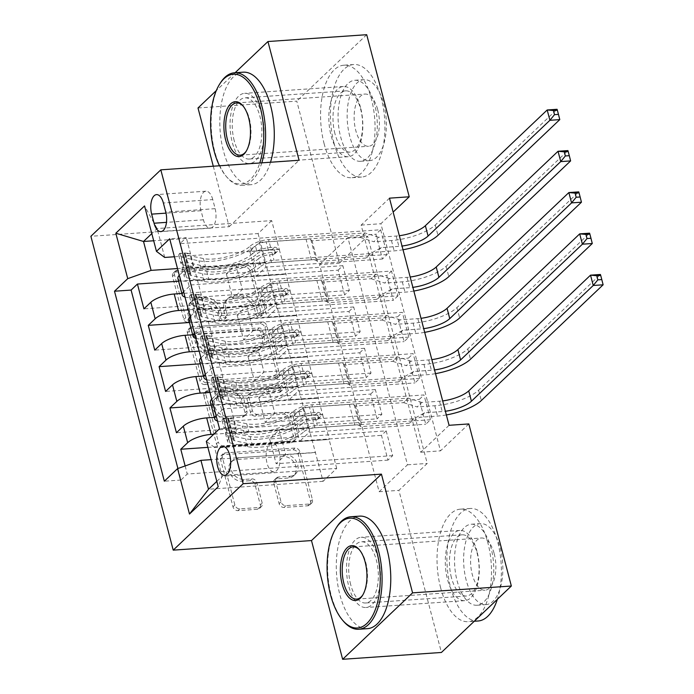 <?xml version="1.0" encoding="UTF-8"?>
<svg xmlns="http://www.w3.org/2000/svg" width="694" height="694" viewBox="0 0 694 694"><rect width="100%" height="100%" fill="white"/><g stroke="black" fill="none" stroke-linecap="round" stroke-linejoin="round"><path stroke-width="0.52" stroke-dasharray="3.47 2.6" d="M187.302 322.111A3.097 2.533 -133.5 0 1 183.841 319.466L172.537 276.394A4.424 3.617 -133.5 0 1 173.37 272.916A4.424 3.617 -133.5 0 1 175.356 272.065L245.156 267.233A4.424 3.617 -133.5 0 1 250.1 271.024L261.395 314.096A3.097 2.533 -133.5 0 1 260.814 316.525A3.097 2.533 -133.5 0 1 259.426 317.115A3.097 2.533 -133.5 0 1 255.965 314.469L254.507 308.891A14.175 11.564 -133.5 0 0 238.693 296.78L232.88 297.188A14.175 11.564 -133.5 0 0 226.522 299.886A14.175 11.564 -133.5 0 0 223.867 311.016L225.333 316.585A3.097 2.533 -133.5 0 1 224.752 319.023A3.097 2.533 -133.5 0 1 223.364 319.613A3.097 2.533 -133.5 0 1 219.903 316.967L218.445 311.389A14.175 11.564 -133.5 0 0 202.631 299.279L196.81 299.678A14.175 11.564 -133.5 0 0 190.451 302.376A14.175 11.564 -133.5 0 0 187.805 313.514L189.271 319.084A3.097 2.533 -133.5 0 1 188.69 321.522A3.097 2.533 -133.5 0 1 187.302 322.111M256.398 307.095A14.175 11.564 -133.5 0 0 240.584 294.985L234.763 295.392A14.175 11.564 -133.5 0 0 228.413 298.09A14.175 11.564 -133.5 0 0 225.758 309.22L227.224 314.79A3.097 2.533 -133.5 0 1 226.643 317.227A3.097 2.533 -133.5 0 1 225.255 317.817A3.097 2.533 -133.5 0 1 221.794 315.171L220.328 309.593A14.175 11.564 -133.5 0 0 204.522 297.483L198.701 297.882A14.175 11.564 -133.5 0 0 192.342 300.58A14.175 11.564 -133.5 0 0 189.696 311.719L191.162 317.288A3.097 2.533 -133.5 0 1 190.581 319.726A3.097 2.533 -133.5 0 1 189.184 320.316A3.097 2.533 -133.5 0 1 185.732 317.67L174.428 274.598A4.424 3.617 -133.5 0 1 175.261 271.12A4.424 3.617 -133.5 0 1 177.248 270.27L247.047 265.438A4.424 3.617 -133.5 0 1 251.991 269.229L263.286 312.3A3.097 2.533 -133.5 0 1 262.705 314.729A3.097 2.533 -133.5 0 1 261.317 315.319A3.097 2.533 -133.5 0 1 257.856 312.673L256.398 307.095L254.507 308.891M378.273 558.384A35.186 16.856 -94 0 0 361.097 537.286A35.186 16.856 -94 0 0 348.787 586.404A35.186 16.856 -94 0 0 365.955 607.502A35.186 16.856 -94 0 0 378.273 558.384M477.038 551.548A35.186 16.856 -94 0 0 459.862 530.45A35.186 16.856 -94 0 0 447.552 579.559A35.186 16.856 -94 0 0 464.728 600.666A35.186 16.856 -94 0 0 477.038 551.548M261.803 114.441A35.186 16.856 -94 0 0 244.626 93.334A35.186 16.856 -94 0 0 232.317 142.452A35.186 16.856 -94 0 0 249.493 163.55A35.186 16.856 -94 0 0 261.803 114.441M360.568 107.596A35.186 16.856 -94 0 0 343.4 86.498A35.186 16.856 -94 0 0 331.081 135.616A35.186 16.856 -94 0 0 348.258 156.714A35.186 16.856 -94 0 0 360.568 107.596M279.144 451.733A14.435 6.914 -94 0 0 272.1 443.076A14.435 6.914 -94 0 0 267.051 463.228A14.435 6.914 -94 0 0 274.095 471.885A14.435 6.914 -94 0 0 279.144 451.733M260.337 504.946A4.424 3.617 -133.5 0 1 259.513 508.424A4.424 3.617 -133.5 0 1 257.526 509.275L237.938 510.628A4.424 3.617 -133.5 0 1 232.993 506.837L220.449 459.012A4.424 3.617 -133.5 0 1 221.273 455.533A4.424 3.617 -133.5 0 1 223.26 454.683L293.068 449.851A4.424 3.617 -133.5 0 1 298.004 453.642L310.556 501.476A4.424 3.617 -133.5 0 1 309.724 504.954A4.424 3.617 -133.5 0 1 307.737 505.796L284.089 507.435A4.424 3.617 -133.5 0 1 279.144 503.644L273.774 483.171A4.424 3.617 -133.5 0 1 274.598 479.693A4.424 3.617 -133.5 0 1 276.585 478.851L288.322 478.045A11.85 9.664 -133.5 0 0 293.631 475.789A11.85 9.664 -133.5 0 0 294.56 463.34A11.85 9.664 -133.5 0 0 282.632 456.357L236.68 459.532A11.85 9.664 -133.5 0 0 231.362 461.788A11.85 9.664 -133.5 0 0 230.434 474.236A11.85 9.664 -133.5 0 0 242.362 481.22L250.022 480.69A4.424 3.617 -133.5 0 1 254.967 484.481L260.337 504.946L262.228 503.15A4.424 3.617 -133.5 0 1 261.395 506.629A4.424 3.617 -133.5 0 1 259.409 507.479L239.829 508.832A4.424 3.617 -133.5 0 1 234.884 505.041L222.34 457.216A4.424 3.617 -133.5 0 1 223.164 453.737A4.424 3.617 -133.5 0 1 225.151 452.887L294.959 448.055A4.424 3.617 -133.5 0 1 299.895 451.846L312.447 499.68A4.424 3.617 -133.5 0 1 311.615 503.159A4.424 3.617 -133.5 0 1 309.628 504L285.971 505.64A4.424 3.617 -133.5 0 1 281.035 501.849L275.665 481.384A4.424 3.617 -133.5 0 1 276.49 477.897A4.424 3.617 -133.5 0 1 278.476 477.056L290.205 476.249L288.322 478.045M213.284 166.204L229.159 226.704L90.879 236.281M198.007 107.978L296.772 101.142L339.297 263.234L367.655 236.298L427.235 463.436L398.885 490.372L441.41 652.464M319.544 264.596L347.894 237.669L407.482 464.806L379.132 491.734L319.544 264.596L339.297 263.234M379.132 491.734L398.885 490.372M204.869 384.554A4.424 3.617 -133.5 0 1 199.924 380.772L187.371 332.938A4.424 3.617 -133.5 0 1 188.204 329.459A4.424 3.617 -133.5 0 1 190.191 328.618L259.99 323.786A4.424 3.617 -133.5 0 1 264.935 327.568L277.479 375.402A4.424 3.617 -133.5 0 1 276.654 378.881A4.424 3.617 -133.5 0 1 274.668 379.722L204.869 384.554L206.751 382.758A4.424 3.617 -133.5 0 1 201.815 378.976L189.262 331.142A4.424 3.617 -133.5 0 1 190.095 327.663A4.424 3.617 -133.5 0 1 192.082 326.822L261.881 321.99A4.424 3.617 -133.5 0 1 266.826 325.772L279.37 373.606A4.424 3.617 -133.5 0 1 278.546 377.085A4.424 3.617 -133.5 0 1 276.559 377.926L206.751 382.758M203.915 395.97L216.459 443.804A4.424 3.617 -133.5 0 0 221.403 447.595L291.202 442.763A4.424 3.617 -133.5 0 0 293.189 441.913A4.424 3.617 -133.5 0 0 294.022 438.435L288.652 417.97A4.424 3.617 -133.5 0 0 283.707 414.179L255.401 416.14A4.424 3.617 -133.5 0 1 250.456 412.357L246.891 398.772A4.424 3.617 -133.5 0 1 247.723 395.294A4.424 3.617 -133.5 0 1 249.71 394.452L279.179 392.414A3.097 2.533 -133.5 0 0 280.567 391.824A3.097 2.533 -133.5 0 0 280.81 388.571A3.097 2.533 -133.5 0 0 277.695 386.74L206.725 391.65A4.424 3.617 -133.5 0 0 204.739 392.492A4.424 3.617 -133.5 0 0 203.915 395.97L205.806 394.175L218.35 442.009L216.459 443.804M430.488 419.731L229.792 433.629L223.294 408.844L423.991 394.955L430.488 419.731L425.76 424.225L419.263 399.44L423.991 394.955M419.653 378.438L218.957 392.327L212.459 367.551L413.156 353.654L419.653 378.438L414.925 382.923L408.428 358.147L413.156 353.654M408.818 337.137L208.122 351.034L201.624 326.249L402.32 312.361L408.818 337.137L404.099 341.63L397.593 316.846L402.32 312.361M190.789 284.956L391.485 271.059L397.983 295.844L197.287 309.732L190.789 284.956L183.893 291.506A18.044 5.83 165.3 0 0 183.598 291.792M178.618 281.209L338.125 270.166L344.623 294.941L143.927 308.839M189.453 322.502L348.961 311.459L355.458 336.243L154.762 350.132M200.288 363.803L359.796 352.76L366.293 377.536L165.597 391.433M211.123 405.096L370.631 394.062L377.128 418.838L176.432 432.726M210.412 402.364A18.044 5.83 165.3 0 0 220.302 404.966L318.277 398.191L288.843 400.056L298.385 390.991L414.925 382.923M217.5 421.006A18.044 5.83 -14.7 0 0 224.639 421.492L322.615 414.708L318.277 398.191M199.577 361.071A18.044 5.83 165.3 0 0 209.467 363.673L307.442 356.889L278.008 358.763L287.55 349.698L404.099 341.63M206.665 379.705A18.044 5.83 -14.7 0 0 213.804 380.191L311.779 373.407L307.442 356.889M188.742 319.769A18.044 5.83 165.3 0 0 198.631 322.372L296.616 315.597L267.173 317.462L276.715 308.396L393.264 300.329L386.758 275.553L391.485 271.059M195.829 338.412A18.044 5.83 -14.7 0 0 202.969 338.898L300.944 332.114L296.616 315.597M338.125 270.166L342.853 265.672L349.351 290.456L344.623 294.941M348.961 311.459L353.688 306.974L360.186 331.749L355.458 336.243M359.796 352.76L364.515 348.275L371.021 373.051L366.293 377.536M370.631 394.062L375.35 389.568L381.856 414.344L377.128 418.838M386.185 430.87L392.691 455.646L387.963 460.131L381.466 435.355L386.185 430.87L269.645 438.938L279.188 429.864L309.004 427.634L213.778 434.227M449.07 425.301L420.72 452.236L361.132 225.099L389.481 198.163M380.65 229.766L387.148 254.542L382.429 259.027L375.922 234.251L380.65 229.766L179.954 243.655L186.287 237.643L169.692 238.788M397.983 295.844L393.264 300.329M375.35 389.568L258.81 397.636L268.352 388.571L297.986 386.515L304.484 411.299L214.342 417.372M304.675 411.117L309.004 427.634M364.515 348.275L247.975 356.343L257.517 347.269L287.151 345.222L293.649 369.997L203.507 376.07M293.84 369.815L298.168 386.341L210.004 392.44M353.688 306.974L237.14 315.041L246.682 305.976L276.316 303.92L282.814 328.704L192.672 334.777M283.005 328.522L287.333 345.039L199.169 351.147M184.994 297.11A18.044 5.83 165.3 0 0 192.134 297.596L290.109 290.812L285.963 274.113L256.338 276.169L265.88 267.095L382.429 259.027M177.907 278.476A18.044 5.83 165.3 0 0 187.796 281.079L285.781 274.295M342.853 265.672L226.305 273.74L235.847 264.674L265.481 262.627L276.507 303.746L188.334 309.845M272.169 287.221L181.837 293.475M177.907 468.502L180.934 480.04L187.267 474.028L387.963 460.131M185.142 465.943L187.267 474.028M387.148 254.542L186.46 268.431L179.555 274.989A18.044 5.83 165.3 0 0 179.269 275.275M197.287 309.732L190.39 316.291A18.044 5.83 165.3 0 0 190.104 316.577M194.433 333.094A18.044 5.83 -14.7 0 1 194.728 332.808L201.624 326.249M208.122 351.034L201.225 357.584A18.044 5.83 165.3 0 0 200.939 357.87M205.268 374.387A18.044 5.83 -14.7 0 1 205.563 374.101L212.459 367.551M218.957 392.327L212.06 398.885A18.044 5.83 165.3 0 0 211.774 399.171M216.103 415.689A18.044 5.83 -14.7 0 1 216.398 415.402L223.294 408.844M229.792 433.629L236.125 427.608L186.287 237.643M186.46 268.431L179.954 243.655M308.813 427.816L323.092 481.324L336.703 468.398L222.132 476.327L214.541 447.413L329.112 439.484L299.669 441.358L309.22 432.293L425.76 424.225M336.703 468.398L329.112 439.484M174.411 256.771L279.274 249.519L271.692 220.605L157.122 228.543L151.804 233.592M164.704 257.448L157.122 228.543L144.543 205.927M271.692 220.605L258.081 233.54L153.686 240.766M258.081 233.54L265.672 262.445L177.499 268.552M235.093 72.74L216.294 90.602M366.71 34.7L296.772 101.142M468.823 423.93L440.473 450.866L380.885 223.728L393.134 212.086M323.092 481.324L208.521 489.253M216.806 481.376L222.132 476.327L218.22 486.754M315.51 452.419L211.106 459.645M322.615 414.708L329.303 439.311M311.779 373.407L318.468 398.009M300.944 332.114L307.633 356.707M290.109 290.812L296.798 315.414M279.274 249.519L285.963 274.113M347.894 237.669L367.655 236.298M407.482 464.806L427.235 463.436M361.132 225.099L380.885 223.728M420.72 452.236L440.473 450.866M279.465 249.337L249.84 251.384L259.382 242.319L265.88 267.095M249.84 251.384L256.338 276.169M259.382 242.319L375.922 234.251M349.351 290.456L232.802 298.524L242.353 289.45L271.979 287.403M235.847 264.674L242.353 289.45M226.305 273.74L232.802 298.524M207.888 447.37L381.466 435.355M290.3 290.639L260.666 292.686L267.173 317.462M260.666 292.686L270.218 283.62L276.715 308.396M270.218 283.62L386.758 275.553M360.186 331.749L243.637 339.817L253.18 330.752L282.814 328.704M246.682 305.976L253.18 330.752M237.14 315.041L243.637 339.817M257.517 347.269L264.015 372.053L293.649 369.997M247.975 356.343L254.472 381.119L264.015 372.053M371.021 373.051L254.472 381.119M301.135 331.932L271.501 333.988L281.053 324.913L397.593 316.846M281.053 324.913L287.55 349.698M271.501 333.988L278.008 358.763M268.352 388.571L274.85 413.346L304.484 411.299M258.81 397.636L265.308 422.412L274.85 413.346M381.856 414.344L265.308 422.412M311.97 373.233L282.337 375.281L291.879 366.215L408.428 358.147M291.879 366.215L298.385 390.991M282.337 375.281L288.843 400.056M279.188 429.864L285.685 454.648L315.319 452.592M269.645 438.938L276.143 463.713L285.685 454.648M180.934 480.04L164.339 481.194M392.691 455.646L276.143 463.713M322.805 414.526L293.172 416.582L302.714 407.508L419.263 399.44M214.541 447.413L206.3 441.332M236.125 427.608L219.53 428.762M302.714 407.508L309.22 432.293M293.172 416.582L299.669 441.358M212.763 199.586A13.984 6.697 -94 0 0 205.936 191.197A13.984 6.697 -94 0 0 201.043 210.716L203.429 219.807A13.984 6.697 -94 0 0 210.247 228.187A13.984 6.697 -94 0 0 215.14 208.668L212.763 199.586L163.376 203.004M229.159 226.704L299.088 160.271M193.973 337.024A3.097 2.533 -133.5 0 1 194.554 334.586A3.097 2.533 -133.5 0 1 195.942 333.996L257.214 329.754A3.097 2.533 -133.5 0 1 260.675 332.409L262.219 338.282A14.175 11.564 -133.5 0 1 259.565 349.42A14.175 11.564 -133.5 0 1 253.206 352.118L211.332 355.016A14.175 11.564 -133.5 0 1 195.517 342.897L193.973 337.024L195.864 335.228A3.097 2.533 -133.5 0 1 196.445 332.79A3.097 2.533 -133.5 0 1 197.833 332.2L195.942 333.996M195.864 335.228L197.408 341.101A14.175 11.564 -133.5 0 0 213.214 353.22L255.097 350.323A14.175 11.564 -133.5 0 0 261.456 347.625A14.175 11.564 -133.5 0 0 264.102 336.486L262.566 330.613A3.097 2.533 -133.5 0 0 259.105 327.958L197.833 332.2M205.806 394.175A4.424 3.617 -133.5 0 1 206.63 390.696A4.424 3.617 -133.5 0 1 208.616 389.855L279.578 384.944A3.097 2.533 -133.5 0 1 282.701 386.775A3.097 2.533 -133.5 0 1 282.458 390.028A3.097 2.533 -133.5 0 1 281.07 390.618L251.601 392.657A4.424 3.617 -133.5 0 0 249.614 393.498A4.424 3.617 -133.5 0 0 248.782 396.985L252.347 410.562A4.424 3.617 -133.5 0 0 257.292 414.344L285.598 412.383A4.424 3.617 -133.5 0 1 290.534 416.174L295.904 436.639A4.424 3.617 -133.5 0 1 295.08 440.117A4.424 3.617 -133.5 0 1 293.094 440.968L223.294 445.8A4.424 3.617 -133.5 0 1 218.35 442.009M226.027 418.178A11.85 9.664 -133.5 0 1 214.09 411.186A11.85 9.664 -133.5 0 1 215.019 398.746A11.85 9.664 -133.5 0 1 220.336 396.491L236.524 395.363A4.424 3.617 -133.5 0 1 241.469 399.154L245.025 412.73A4.424 3.617 -133.5 0 1 244.201 416.209A4.424 3.617 -133.5 0 1 242.215 417.051L226.027 418.178L227.91 416.383A11.85 9.664 -133.5 0 1 215.981 409.391A11.85 9.664 -133.5 0 1 216.91 396.951A11.85 9.664 -133.5 0 1 222.227 394.695L220.336 396.491M227.91 416.383L244.106 415.255A4.424 3.617 -133.5 0 0 246.092 414.413A4.424 3.617 -133.5 0 0 246.917 410.935L243.351 397.358A4.424 3.617 -133.5 0 0 238.415 393.567L222.227 394.695M290.205 476.249A11.85 9.664 -133.5 0 0 295.523 473.993A11.85 9.664 -133.5 0 0 296.451 461.545A11.85 9.664 -133.5 0 0 284.523 454.561L238.562 457.736A11.85 9.664 -133.5 0 0 233.253 459.992A11.85 9.664 -133.5 0 0 232.325 472.441A11.85 9.664 -133.5 0 0 244.253 479.424L251.913 478.895A4.424 3.617 -133.5 0 1 256.858 482.686L262.228 503.15M187.909 266.27L193.045 265.915L190.356 273.636L185.22 273.991L187.909 266.27L184.665 253.883L179.798 253.345L184.942 252.989A6.09 1.969 165.3 0 0 184.474 254.073A6.09 1.969 165.3 0 0 185.688 254.863L203.403 258.576A28.645 9.256 165.3 0 0 250.282 246.049L252.347 253.9A14.21 4.589 -14.7 0 1 270.643 247.472L274.607 247.194A2.707 2.212 -133.5 0 1 277.626 249.51A2.707 2.212 -133.5 0 1 277.123 251.636A2.707 2.212 -133.5 0 1 275.908 252.148L271.944 252.425A14.21 4.589 165.3 0 0 253.648 258.853L255.704 266.704A14.21 4.589 -14.7 0 1 274.009 260.276L370.414 253.596L381.284 247.593L398.885 246.37A22.555 7.287 165.3 0 0 402.043 246.049M185.22 273.991A11.954 3.86 165.3 0 0 184.214 276.212A11.954 3.86 165.3 0 0 186.599 277.756L204.314 281.469A34.509 11.156 165.3 0 0 260.797 266.383L258.741 258.532A8.345 2.698 -14.7 0 1 269.489 254.759L273.453 254.49A2.707 2.212 46.5 0 0 274.668 253.969A2.707 2.212 46.5 0 0 275.171 251.844A2.707 2.212 46.5 0 0 272.152 249.528L268.188 249.805A8.345 2.698 165.3 0 0 257.439 253.579L255.383 245.737A8.345 2.698 -14.7 0 1 266.132 241.954L306.045 239.196A9.803 3.166 165.3 0 1 310.912 239.916L312.074 240.775L360.273 237.435L364.992 232.95L268.587 239.621L270.643 247.472M179.798 253.345A11.954 3.86 165.3 0 0 178.8 255.566A11.954 3.86 165.3 0 0 181.186 257.11L198.9 260.823A34.509 11.156 165.3 0 0 255.383 245.737M250.282 246.049A14.21 4.589 -14.7 0 1 268.587 239.621M190.356 273.636A6.09 1.969 165.3 0 0 189.887 274.72A6.09 1.969 165.3 0 0 191.102 275.509L208.816 279.222A28.645 9.256 165.3 0 0 255.704 266.704M260.797 266.383A8.345 2.698 -14.7 0 1 271.545 262.61L311.459 259.842A9.803 3.166 -14.7 0 1 316.325 260.562L317.488 261.421L365.686 258.09L370.414 253.596M193.045 265.915L189.8 253.527L184.665 253.883M184.942 252.989L189.8 253.527M360.273 237.435L373.849 241.755L378.568 237.261L396.179 236.047A22.555 7.287 165.3 0 0 399.336 235.726M378.568 237.261L364.992 232.95M258.741 258.532A34.509 11.156 -14.7 0 1 202.258 273.627L184.543 269.905A11.954 3.86 -14.7 0 1 182.158 268.37A11.954 3.86 -14.7 0 1 182.227 267.459C182.609 264.475 182.175 262.818 180.926 262.506A11.954 3.86 165.3 0 0 180.856 263.408A11.954 3.86 165.3 0 0 183.242 264.952L200.956 268.665A34.509 11.156 165.3 0 0 257.439 253.579M252.347 253.9A28.645 9.256 -14.7 0 1 205.459 266.418L187.744 262.705A6.09 1.969 -14.7 0 1 186.617 262.106L180.926 262.506L186.617 262.106L187.918 267.069A6.09 1.969 165.3 0 0 189.046 267.667L206.76 271.38A28.645 9.256 165.3 0 0 253.648 258.853M189.887 274.72L187.814 266.826L182.227 267.459M317.488 261.421L312.074 240.775M403.014 249.753A33.833 10.931 -14.7 0 1 394.157 250.864L376.556 252.078L365.686 258.09M559.78 119.611L557.074 109.288L435.259 225.021A33.833 10.931 -14.7 0 1 391.451 240.532L373.849 241.755M381.284 247.593L376.556 252.078M261.812 162.847A56.396 27.014 86 0 1 242.258 185.307A56.396 27.014 86 0 1 226.921 177.204A56.396 27.014 86 0 1 214.741 151.492A56.396 27.014 86 0 1 220.397 82.924M246.327 151.014A26.164 12.535 -94 0 0 246.708 150.451A26.164 12.535 -94 0 0 249.328 118.631A26.164 12.535 -94 0 0 243.681 106.703A26.164 12.535 -94 0 0 243.221 106.182M334.048 143.233A56.396 27.014 86 0 1 353.784 64.525A56.396 27.014 86 0 1 381.301 98.34A56.396 27.014 86 0 1 361.574 177.048A56.396 27.014 86 0 1 334.048 143.233M324.176 143.918A56.396 27.014 86 0 1 343.903 65.21A56.396 27.014 86 0 1 371.429 99.025A56.396 27.014 86 0 1 351.693 177.733A56.396 27.014 86 0 1 324.176 143.918M374.691 104.629A40.608 19.449 -94 0 0 354.877 80.278A40.608 19.449 -94 0 0 340.667 136.944A40.608 19.449 -94 0 0 360.481 161.294A40.608 19.449 -94 0 0 374.691 104.629M349.75 136.319A40.608 19.449 86 0 1 363.96 79.654A40.608 19.449 86 0 1 383.773 103.996A40.608 19.449 86 0 1 369.572 160.661A40.608 19.449 86 0 1 349.75 136.319M377.727 109.739A26.164 12.535 86 0 1 368.575 146.261A26.164 12.535 86 0 1 355.805 130.567A26.164 12.535 86 0 1 364.957 94.054A26.164 12.535 86 0 1 377.727 109.739M270.504 162.249A56.396 27.014 86 0 1 250.95 184.699A56.396 27.014 86 0 1 223.433 150.893A56.396 27.014 86 0 1 243.16 72.185M334.95 133.682A30.675 14.695 86 0 1 345.681 90.862A30.675 14.695 86 0 1 360.654 109.262A30.675 14.695 86 0 1 349.923 152.073A30.675 14.695 86 0 1 334.95 133.682M234.208 140.656A30.675 14.695 86 0 1 244.939 97.837A30.675 14.695 86 0 1 259.912 116.236A30.675 14.695 86 0 1 249.181 159.047A30.675 14.695 86 0 1 234.208 140.656M219.46 165.779A55.043 26.372 -94 0 0 226.01 176.129A55.043 26.372 -94 0 0 259.79 162.986M343.391 621.156A56.396 27.014 86 0 1 331.212 595.443A56.396 27.014 86 0 1 336.859 526.867M362.797 594.966A26.164 12.535 -94 0 0 363.179 594.394A26.164 12.535 -94 0 0 365.799 562.582A26.164 12.535 -94 0 0 360.143 550.646A26.164 12.535 -94 0 0 359.692 550.134M478.045 621A56.396 27.014 86 0 1 450.519 587.185A56.396 27.014 86 0 1 470.254 508.476A56.396 27.014 86 0 1 497.772 542.292A56.396 27.014 86 0 1 497.346 599.33M440.647 587.861A56.396 27.014 86 0 1 460.374 509.162A56.396 27.014 86 0 1 487.899 542.977A56.396 27.014 86 0 1 468.164 621.677A56.396 27.014 86 0 1 440.647 587.861M491.161 548.572A40.608 19.449 -94 0 0 471.339 524.23A40.608 19.449 -94 0 0 457.138 580.895A40.608 19.449 -94 0 0 476.952 605.246A40.608 19.449 -94 0 0 491.161 548.572M466.221 580.271A40.608 19.449 86 0 1 480.43 523.597A40.608 19.449 86 0 1 500.244 547.948A40.608 19.449 86 0 1 486.034 604.613A40.608 19.449 86 0 1 466.221 580.271M494.197 553.691A26.164 12.535 86 0 1 485.037 590.212A26.164 12.535 86 0 1 472.267 574.519A26.164 12.535 86 0 1 481.428 538.006A26.164 12.535 86 0 1 494.197 553.691M367.421 628.651A56.396 27.014 86 0 1 339.904 594.836A56.396 27.014 86 0 1 359.631 516.136M451.421 577.634A30.675 14.695 86 0 1 462.152 534.814A30.675 14.695 86 0 1 477.125 553.213A30.675 14.695 86 0 1 466.385 596.025A30.675 14.695 86 0 1 451.421 577.634M350.678 584.608A30.675 14.695 86 0 1 361.409 541.788A30.675 14.695 86 0 1 376.382 560.179A30.675 14.695 86 0 1 365.643 602.999A30.675 14.695 86 0 1 350.678 584.608M198.744 307.572L203.88 307.216L201.191 314.937L196.055 315.293L198.744 307.572L195.5 295.184L190.633 294.638L195.777 294.282A6.09 1.969 165.3 0 0 195.309 295.375A6.09 1.969 165.3 0 0 196.523 296.156L214.238 299.869A28.645 9.256 165.3 0 0 261.118 287.351L263.182 295.193A14.21 4.589 -14.7 0 1 281.478 288.765L285.442 288.496A2.707 2.212 -133.5 0 1 288.461 290.803A2.707 2.212 -133.5 0 1 287.958 292.937A2.707 2.212 -133.5 0 1 286.743 293.449L282.779 293.727A14.21 4.589 165.3 0 0 264.475 300.155L266.539 307.997A14.21 4.589 -14.7 0 1 284.844 301.569L381.249 294.898L392.119 288.886L409.72 287.672A22.555 7.287 165.3 0 0 412.878 287.351M196.055 315.293A11.954 3.86 165.3 0 0 195.049 317.514A11.954 3.86 165.3 0 0 197.434 319.049L215.149 322.771A34.509 11.156 165.3 0 0 271.632 307.676L269.576 299.834A8.345 2.698 -14.7 0 1 280.324 296.06L284.288 295.783A2.707 2.212 46.5 0 0 285.503 295.271A2.707 2.212 46.5 0 0 286.006 293.146A2.707 2.212 46.5 0 0 282.987 290.829L279.023 291.098A8.345 2.698 165.3 0 0 268.274 294.881L266.218 287.03A8.345 2.698 -14.7 0 1 276.967 283.256L316.88 280.489A9.803 3.166 165.3 0 1 321.747 281.217L322.91 282.076L371.108 278.736L375.827 274.251L279.422 280.923L281.478 288.765M190.633 294.638A11.954 3.86 165.3 0 0 189.636 296.858A11.954 3.86 165.3 0 0 192.021 298.403L209.735 302.116A34.509 11.156 165.3 0 0 266.218 287.03M261.118 287.351A14.21 4.589 -14.7 0 1 279.422 280.923M201.191 314.937A6.09 1.969 165.3 0 0 200.722 316.022A6.09 1.969 165.3 0 0 201.937 316.811L219.651 320.524A28.645 9.256 165.3 0 0 266.539 307.997M271.632 307.676A8.345 2.698 -14.7 0 1 282.38 303.903L322.294 301.144A9.803 3.166 -14.7 0 1 327.16 301.864L328.323 302.723L376.521 299.383L381.249 294.898M203.88 307.216L200.635 294.829L195.5 295.184M195.777 294.282L200.635 294.829M371.108 278.736L384.684 283.057L389.403 278.563L407.014 277.348A22.555 7.287 165.3 0 0 410.171 277.027M389.403 278.563L375.827 274.251M269.576 299.834A34.509 11.156 -14.7 0 1 213.093 314.92L195.378 311.207A11.954 3.86 -14.7 0 1 192.993 309.663A11.954 3.86 -14.7 0 1 193.062 308.761C193.444 305.768 193.01 304.119 191.761 303.798A11.954 3.86 165.3 0 0 191.691 304.709A11.954 3.86 165.3 0 0 194.077 306.254L211.791 309.966A34.509 11.156 165.3 0 0 268.274 294.881M263.182 295.193A28.645 9.256 -14.7 0 1 216.294 307.72L198.579 304.007A6.09 1.969 -14.7 0 1 197.452 303.408L191.761 303.798L197.452 303.408L198.744 308.362A6.09 1.969 165.3 0 0 199.881 308.96L217.595 312.673A28.645 9.256 165.3 0 0 264.475 300.155M200.722 316.022L198.649 308.127L193.062 308.761M328.323 302.723L322.91 282.076M413.85 291.046A33.833 10.931 -14.7 0 1 404.992 292.157L387.391 293.38L376.521 299.383M570.615 160.913L567.909 150.589L446.095 266.314A33.833 10.931 -14.7 0 1 402.286 281.833L384.684 283.057M392.119 288.886L387.391 293.38M209.579 348.865L214.715 348.509L212.026 356.23L206.89 356.586L209.579 348.865L206.335 336.477L201.468 335.939L206.604 335.584A6.09 1.969 165.3 0 0 206.144 336.668A6.09 1.969 165.3 0 0 207.359 337.458L225.073 341.17A28.645 9.256 165.3 0 0 271.953 328.644L274.009 336.495A14.21 4.589 -14.7 0 1 292.313 330.066L296.277 329.789A2.707 2.212 -133.5 0 1 299.296 332.105A2.707 2.212 -133.5 0 1 298.793 334.23A2.707 2.212 -133.5 0 1 297.579 334.751L293.614 335.02A14.21 4.589 165.3 0 0 275.31 341.448L277.374 349.299A14.21 4.589 -14.7 0 1 295.67 342.871L392.084 336.191L402.945 330.188L420.555 328.965A22.555 7.287 165.3 0 0 423.713 328.652M206.89 356.586A11.954 3.86 165.3 0 0 205.884 358.807A11.954 3.86 165.3 0 0 208.269 360.351L225.984 364.064A34.509 11.156 165.3 0 0 282.467 348.978L280.411 341.127A8.345 2.698 -14.7 0 1 291.159 337.353L295.115 337.084A2.707 2.212 46.5 0 0 296.329 336.564A2.707 2.212 46.5 0 0 296.841 334.439A2.707 2.212 46.5 0 0 293.822 332.122L289.858 332.4A8.345 2.698 165.3 0 0 279.109 336.174L277.053 328.331A8.345 2.698 -14.7 0 1 287.802 324.549L327.715 321.79A9.803 3.166 165.3 0 1 332.582 322.51L333.736 323.369L381.934 320.038L386.662 315.544L290.257 322.216L292.313 330.066M201.468 335.939A11.954 3.86 165.3 0 0 200.471 338.16A11.954 3.86 165.3 0 0 202.856 339.704L220.571 343.417A34.509 11.156 165.3 0 0 277.053 328.331M271.953 328.644A14.21 4.589 -14.7 0 1 290.257 322.216M212.026 356.23A6.09 1.969 165.3 0 0 211.557 357.323A6.09 1.969 165.3 0 0 212.772 358.104L230.486 361.817A28.645 9.256 165.3 0 0 277.374 349.299M282.467 348.978A8.345 2.698 -14.7 0 1 293.215 345.204L333.129 342.437A9.803 3.166 -14.7 0 1 337.995 343.166L339.158 344.016L387.356 340.685L392.084 336.191M214.715 348.509L211.47 336.122L206.335 336.477M206.604 335.584L211.47 336.122M381.934 320.038L395.519 324.35L400.238 319.865L417.849 318.641A22.555 7.287 165.3 0 0 421.006 318.32M400.238 319.865L386.662 315.544M280.411 341.127A34.509 11.156 -14.7 0 1 223.928 356.222L206.213 352.509A11.954 3.86 -14.7 0 1 203.828 350.964A11.954 3.86 -14.7 0 1 203.897 350.054C204.27 347.069 203.836 345.412 202.596 345.1A11.954 3.86 165.3 0 0 202.527 346.002A11.954 3.86 165.3 0 0 204.912 347.547L222.627 351.259A34.509 11.156 165.3 0 0 279.109 336.174M274.009 336.495A28.645 9.256 -14.7 0 1 227.129 349.021L209.415 345.3A6.09 1.969 -14.7 0 1 208.278 344.71L202.596 345.1L208.278 344.71L209.579 349.663A6.09 1.969 165.3 0 0 210.716 350.262L228.43 353.975A28.645 9.256 165.3 0 0 275.31 341.448M211.557 357.323L209.484 349.42L203.897 350.054M339.158 344.016L333.736 323.369M424.685 332.348A33.833 10.931 -14.7 0 1 415.827 333.458L398.226 334.673L387.356 340.685M581.451 202.206L578.744 191.882L456.93 307.616A33.833 10.931 -14.7 0 1 413.121 323.135L395.519 324.35M402.945 330.188L398.226 334.673M220.414 390.167L225.55 389.811L222.861 397.532L217.725 397.888L220.414 390.167L217.17 377.779L212.303 377.241L217.439 376.885A6.09 1.969 165.3 0 0 216.97 377.97A6.09 1.969 165.3 0 0 218.194 378.751L235.899 382.472A28.645 9.256 165.3 0 0 282.788 369.945L284.844 377.788A14.21 4.589 -14.7 0 1 303.148 371.359L307.112 371.09A2.707 2.212 -133.5 0 1 310.131 373.407A2.707 2.212 -133.5 0 1 309.628 375.532A2.707 2.212 -133.5 0 1 308.414 376.044L304.449 376.322A14.21 4.589 165.3 0 0 286.145 382.75L288.21 390.592A14.21 4.589 -14.7 0 1 306.505 384.164L402.919 377.493L413.78 371.481L431.39 370.266A22.555 7.287 165.3 0 0 434.548 369.945M217.725 397.888A11.954 3.86 165.3 0 0 216.719 400.108A11.954 3.86 165.3 0 0 219.104 401.653L236.819 405.365A34.509 11.156 165.3 0 0 293.302 390.271L291.246 382.429A8.345 2.698 -14.7 0 1 301.994 378.655L305.95 378.377A2.707 2.212 46.5 0 0 307.164 377.866A2.707 2.212 46.5 0 0 307.676 375.74A2.707 2.212 46.5 0 0 304.657 373.424L300.693 373.693A8.345 2.698 165.3 0 0 289.945 377.475L287.889 369.624A8.345 2.698 -14.7 0 1 298.637 365.851L338.542 363.083A9.803 3.166 165.3 0 1 343.409 363.812L344.571 364.671L392.769 361.331L397.497 356.846L301.092 363.517L303.148 371.359M212.303 377.241A11.954 3.86 165.3 0 0 211.306 379.453A11.954 3.86 165.3 0 0 213.691 380.997L231.406 384.71A34.509 11.156 165.3 0 0 287.889 369.624M282.788 369.945A14.21 4.589 -14.7 0 1 301.092 363.517M222.861 397.532A6.09 1.969 165.3 0 0 222.392 398.616A6.09 1.969 165.3 0 0 223.607 399.406L241.321 403.119A28.645 9.256 165.3 0 0 288.21 390.592M293.302 390.271A8.345 2.698 -14.7 0 1 304.05 386.497L343.964 383.739A9.803 3.166 -14.7 0 1 348.83 384.459L349.993 385.317L398.191 381.978L402.919 377.493M225.55 389.811L222.306 377.423L217.17 377.779M217.439 376.885L222.306 377.423M392.769 361.331L406.346 365.651L411.074 361.158L428.684 359.943A22.555 7.287 165.3 0 0 431.842 359.622M411.074 361.158L397.497 356.846M291.246 382.429A34.509 11.156 -14.7 0 1 234.763 397.515L217.048 393.802A11.954 3.86 -14.7 0 1 214.663 392.257A11.954 3.86 -14.7 0 1 214.732 391.355C215.105 388.362 214.672 386.714 213.431 386.393A11.954 3.86 165.3 0 0 213.362 387.304A11.954 3.86 165.3 0 0 215.747 388.848L233.462 392.561A34.509 11.156 165.3 0 0 289.945 377.475M284.844 377.788A28.645 9.256 -14.7 0 1 237.964 390.314L220.25 386.601A6.09 1.969 -14.7 0 1 219.113 386.003L213.431 386.393L219.113 386.003L220.414 390.956A6.09 1.969 165.3 0 0 221.551 391.555L239.265 395.268A28.645 9.256 165.3 0 0 286.145 382.75M222.392 398.616L220.319 390.722L214.732 391.355M349.993 385.317L344.571 364.671M435.52 373.641A33.833 10.931 -14.7 0 1 426.663 374.751L409.061 375.974L398.191 381.978M592.286 243.507L589.579 233.184L467.756 348.909A33.833 10.931 -14.7 0 1 423.956 364.428L406.346 365.651M413.78 371.481L409.061 375.974M231.249 431.46L236.385 431.104L233.696 438.825L228.552 439.181L231.249 431.46L227.996 419.072L223.138 418.534L228.274 418.178A6.09 1.969 165.3 0 0 227.806 419.263A6.09 1.969 165.3 0 0 229.029 420.052L246.734 423.765A28.645 9.256 165.3 0 0 293.623 411.238L295.679 419.089A14.21 4.589 -14.7 0 1 313.983 412.661L317.947 412.383A2.707 2.212 -133.5 0 1 320.966 414.7A2.707 2.212 -133.5 0 1 320.463 416.825A2.707 2.212 -133.5 0 1 319.249 417.346L315.284 417.615A14.21 4.589 165.3 0 0 296.98 424.043L299.036 431.894A14.21 4.589 -14.7 0 1 317.34 425.465L413.745 418.786L424.615 412.783L442.225 411.559A22.555 7.287 165.3 0 0 445.383 411.247M228.552 439.181A11.954 3.86 165.3 0 0 227.554 441.401A11.954 3.86 165.3 0 0 229.94 442.946L247.654 446.658A34.509 11.156 165.3 0 0 304.137 431.573L302.081 423.722A8.345 2.698 -14.7 0 1 312.829 419.948L316.785 419.679A2.707 2.212 46.5 0 0 317.999 419.159A2.707 2.212 46.5 0 0 318.511 417.033A2.707 2.212 46.5 0 0 315.484 414.717L311.528 414.995A8.345 2.698 165.3 0 0 300.78 418.768L298.715 410.926A8.345 2.698 -14.7 0 1 309.472 407.152L349.377 404.385A9.803 3.166 165.3 0 1 354.244 405.105L355.406 405.964L403.604 402.633L408.332 398.139L311.927 404.81L313.983 412.661M223.138 418.534A11.954 3.86 165.3 0 0 222.132 420.755A11.954 3.86 165.3 0 0 224.526 422.299L242.232 426.012A34.509 11.156 165.3 0 0 298.715 410.926M293.623 411.238A14.21 4.589 -14.7 0 1 311.927 404.81M233.696 438.825A6.09 1.969 165.3 0 0 233.227 439.918A6.09 1.969 165.3 0 0 234.442 440.699L252.156 444.412A28.645 9.256 165.3 0 0 299.036 431.894M304.137 431.573A8.345 2.698 -14.7 0 1 314.885 427.799L354.799 425.032A9.803 3.166 -14.7 0 1 359.666 425.76L360.828 426.61L409.026 423.279L413.745 418.786M236.385 431.104L233.132 418.716L227.996 419.072M228.274 418.178L233.132 418.716M403.604 402.633L417.181 406.944L421.909 402.459L439.51 401.236A22.555 7.287 165.3 0 0 442.668 400.924M421.909 402.459L408.332 398.139M302.081 423.722A34.509 11.156 -14.7 0 1 245.598 438.816L227.884 435.103A11.954 3.86 -14.7 0 1 225.498 433.559A11.954 3.86 -14.7 0 1 225.567 432.648C225.94 429.664 225.507 428.007 224.266 427.695A11.954 3.86 165.3 0 0 224.197 428.597A11.954 3.86 165.3 0 0 226.582 430.141L244.297 433.854A34.509 11.156 165.3 0 0 300.78 418.768M295.679 419.089A28.645 9.256 -14.7 0 1 248.799 431.616L231.085 427.903A6.09 1.969 -14.7 0 1 229.948 427.304L224.266 427.695L229.948 427.304L231.249 432.258A6.09 1.969 165.3 0 0 232.386 432.856L250.1 436.569A28.645 9.256 165.3 0 0 296.98 424.043M233.227 439.918L231.154 432.015L225.567 432.648M360.828 426.61L355.406 405.964M446.346 414.943A33.833 10.931 -14.7 0 1 437.498 416.053L419.896 417.268L409.026 423.279M603.121 284.8L600.405 274.477L478.591 390.21A33.833 10.931 -14.7 0 1 434.791 405.73L417.181 406.944M424.615 412.783L419.896 417.268M185.732 317.67L183.841 319.466M257.856 312.673L255.965 314.469M221.794 315.171L219.903 316.967M224.639 421.492L220.302 404.966M213.804 380.191L209.467 363.673M202.969 338.898L198.631 322.372M192.134 297.596L187.796 281.079M183.893 291.506L179.555 274.989M194.728 332.808L190.39 316.291M205.563 374.101L201.225 357.584M216.398 415.402L212.06 398.885M201.043 210.716L166.013 213.145M215.14 208.668L165.762 212.086M203.429 219.807L166.473 222.358M189.696 311.719L187.805 313.514M198.701 297.882L196.81 299.678M204.522 297.483L202.631 299.279M220.328 309.593L218.445 311.389M227.224 314.79L225.333 316.585M225.758 309.22L223.867 311.016M234.763 295.392L232.88 297.188M240.584 294.985L238.693 296.78M263.286 312.3L261.395 314.096M251.991 269.229L250.1 271.024M247.047 265.438L245.156 267.233M177.248 270.27L175.356 272.065M174.428 274.598L172.537 276.394M191.162 317.288L189.271 319.084M276.559 377.926L274.668 379.722M279.37 373.606L277.479 375.402M266.826 325.772L264.935 327.568M261.881 321.99L259.99 323.786M192.082 326.822L190.191 328.618M189.262 331.142L187.371 332.938M201.815 378.976L199.924 380.772M259.105 327.958L257.214 329.754M262.566 330.613L260.675 332.409M264.102 336.486L262.219 338.282M255.097 350.323L253.206 352.118M213.214 353.22L211.332 355.016M197.408 341.101L195.517 342.897M223.294 445.8L221.403 447.595M293.094 440.968L291.202 442.763M295.904 436.639L294.022 438.435M290.534 416.174L288.652 417.97M285.598 412.383L283.707 414.179M257.292 414.344L255.401 416.14M252.347 410.562L250.456 412.357M248.782 396.985L246.891 398.772M251.601 392.657L249.71 394.452M281.07 390.618L279.179 392.414M279.578 384.944L277.695 386.74M208.616 389.855L206.725 391.65M238.415 393.567L236.524 395.363M243.351 397.358L241.469 399.154M246.917 410.935L245.025 412.73M244.106 415.255L242.215 417.051M256.858 482.686L254.967 484.481M251.913 478.895L250.022 480.69M244.253 479.424L242.362 481.22M238.562 457.736L236.68 459.532M284.523 454.561L282.632 456.357M278.476 477.056L276.585 478.851M275.665 481.384L273.774 483.171M281.035 501.849L279.144 503.644M285.971 505.64L284.089 507.435M309.628 504L307.737 505.796M312.447 499.68L310.556 501.476M299.895 451.846L298.004 453.642M294.959 448.055L293.068 449.851M225.151 452.887L223.26 454.683M222.34 457.216L220.449 459.012M234.884 505.041L232.993 506.837M239.829 508.832L237.938 510.628M259.409 507.479L257.526 509.275M272.152 249.528L274.607 247.194M185.281 273.8L179.92 253.353M185.055 253.006L190.416 273.445M268.188 249.805L266.132 241.954M311.459 259.842L306.045 239.196M271.545 262.61L269.489 254.759M271.944 252.425L274.009 260.276M396.179 236.047L398.885 246.37M200.956 268.665L198.9 260.823M204.314 281.469L202.258 273.627M203.403 258.576L205.459 266.418M206.76 271.38L208.816 279.222M183.242 264.952L181.186 257.11M185.688 254.863L187.744 262.705M186.599 277.756L184.543 269.905M189.046 267.667L191.102 275.509M316.325 260.562L310.912 239.916M391.451 240.532L394.157 250.864M435.259 225.021L437.966 235.344M273.453 254.49L275.908 252.148M282.987 290.829L285.442 288.496M196.116 315.102L190.755 294.655M195.89 294.299L201.251 314.746M279.023 291.098L276.967 283.256M322.294 301.144L316.88 280.489M282.38 303.903L280.324 296.06M282.779 293.727L284.844 301.569M407.014 277.348L409.72 287.672M211.791 309.966L209.735 302.116M215.149 322.771L213.093 314.92M214.238 299.869L216.294 307.72M217.595 312.673L219.651 320.524M194.077 306.254L192.021 298.403M196.523 296.156L198.579 304.007M197.434 319.049L195.378 311.207M199.881 308.96L201.937 316.811M327.16 301.864L321.747 281.217M402.286 281.833L404.992 292.157M446.095 266.314L448.801 276.637M284.288 295.783L286.743 293.449M293.822 332.122L296.277 329.789M206.951 356.395L201.59 335.957M206.725 335.601L212.086 356.039M289.858 332.4L287.802 324.549M333.129 342.437L327.715 321.79M293.215 345.204L291.159 337.353M293.614 335.02L295.67 342.871M417.849 318.641L420.555 328.965M222.627 351.259L220.571 343.417M225.984 364.064L223.928 356.222M225.073 341.17L227.129 349.021M228.43 353.975L230.486 361.817M204.912 347.547L202.856 339.704M207.359 337.458L209.415 345.3M208.269 360.351L206.213 352.509M210.716 350.262L212.772 358.104M337.995 343.166L332.582 322.51M413.121 323.135L415.827 333.458M456.93 307.616L459.636 317.939M295.115 337.084L297.579 334.751M304.657 373.424L307.112 371.09M217.786 397.697L212.425 377.25M217.56 376.894L222.921 397.341M300.693 373.693L298.637 365.851M343.964 383.739L338.542 363.083M304.05 386.497L301.994 378.655M304.449 376.322L306.505 384.164M428.684 359.943L431.39 370.266M233.462 392.561L231.406 384.71M236.819 405.365L234.763 397.515M235.899 382.472L237.964 390.314M239.265 395.268L241.321 403.119M215.747 388.848L213.691 380.997M218.194 378.751L220.25 386.601M219.104 401.653L217.048 393.802M221.551 391.555L223.607 399.406M348.83 384.459L343.409 363.812M423.956 364.428L426.663 374.751M467.756 348.909L470.471 359.232M305.95 378.377L308.414 376.044M315.484 414.717L317.947 412.383M228.621 438.99L223.26 418.551M228.395 418.196L233.757 438.634M311.528 414.995L309.472 407.152M354.799 425.032L349.377 404.385M314.885 427.799L312.829 419.948M315.284 417.615L317.34 425.465M439.51 401.236L442.225 411.559M244.297 433.854L242.232 426.012M247.654 446.658L245.598 438.816M246.734 423.765L248.799 431.616M250.1 436.569L252.156 444.412M226.582 430.141L224.526 422.299M229.029 420.052L231.085 427.903M229.94 442.946L227.884 435.103M232.386 432.856L234.442 440.699M359.666 425.76L354.244 405.105M434.791 405.73L437.498 416.053M478.591 390.21L481.306 400.533M316.785 419.679L319.249 417.346M459.862 530.45L361.097 537.286M343.4 86.498L244.626 93.334M272.1 443.076L222.713 446.494M205.936 191.197L156.549 194.615M210.247 228.187L160.869 231.605M274.095 471.885L224.709 475.303M348.258 156.714L249.493 163.55M464.728 600.666L365.955 607.502M192.342 300.58L190.451 302.376M226.643 317.227L224.752 319.023M228.413 298.09L226.522 299.886M262.705 314.729L260.814 316.525M175.261 271.12L173.37 272.916M190.581 319.726L188.69 321.522M278.546 377.085L276.654 378.881M190.095 327.663L188.204 329.459M196.445 332.79L194.554 334.586M261.456 347.625L259.565 349.42M295.08 440.117L293.189 441.913M249.614 393.498L247.723 395.294M282.458 390.028L280.567 391.824M216.91 396.951L215.019 398.746M246.092 414.413L244.201 416.209M206.63 390.696L204.739 392.492M233.253 459.992L231.362 461.788M295.523 473.993L293.631 475.789M276.49 477.897L274.598 479.693M311.615 503.159L309.724 504.954M223.164 453.737L221.273 455.533M261.395 506.629L259.513 508.424M178.8 255.566L180.856 263.408M182.158 268.37L184.214 276.212M184.474 254.073L186.547 261.968M274.668 253.969L277.123 251.636M246.708 150.451L245.954 151.639M353.784 64.525L343.903 65.21M354.877 80.278L363.96 79.654M240.176 155.152L368.575 146.261M345.681 90.862L244.939 97.837M349.923 152.073L249.181 159.047M250.95 184.699L242.258 185.307M236.559 102.938L364.957 94.054M360.481 161.294L369.572 160.661M361.574 177.048L351.693 177.733M243.681 106.703L242.77 105.627M226.01 176.129L226.921 177.204M363.179 594.394L362.424 595.582M470.254 508.476L460.374 509.162M471.339 524.23L480.43 523.597M356.647 599.104L485.037 590.212M462.152 534.814L361.409 541.788M466.385 596.025L365.643 602.999M353.029 546.889L481.428 538.006M476.952 605.246L486.034 604.613M474.262 621.26L468.164 621.677M360.143 550.646L359.24 549.579M189.636 296.858L191.691 304.709M192.993 309.663L195.049 317.514M195.309 295.375L197.374 303.269M285.503 295.271L287.958 292.937M200.471 338.16L202.527 346.002M203.828 350.964L205.884 358.807M206.144 336.668L208.209 344.571M296.329 336.564L298.793 334.23M211.306 379.453L213.362 387.304M214.663 392.257L216.719 400.108M216.97 377.97L219.044 385.864M307.164 377.866L309.628 375.532M222.132 420.755L224.197 428.597M225.498 433.559L227.554 441.401M227.806 419.263L229.879 427.166M317.999 419.159L320.463 416.825"/><path stroke-width="1.04" d="M229.766 455.151A14.435 6.914 -94 0 0 222.713 446.494A14.435 6.914 -94 0 0 217.664 466.646A14.435 6.914 -94 0 0 224.709 475.303A14.435 6.914 -94 0 0 229.766 455.151M342.645 659.3L412.574 592.858L381.431 474.132L311.493 540.565L342.645 659.3L441.41 652.464L511.348 586.022L468.823 423.93L449.07 425.301L389.481 198.163L409.234 196.792L366.71 34.7L267.945 41.536L235.093 72.74M311.493 540.565L173.222 550.142L90.879 236.281L160.817 169.839L243.152 483.701L173.222 550.142M216.294 90.602L198.007 107.978L213.284 166.204M181.837 293.475L174.194 294.004A18.044 5.83 165.3 0 0 150.832 302.28L143.927 308.839L137.429 284.054L178.618 281.209M188.334 309.845L178.523 310.522A18.044 5.83 165.3 0 0 155.161 318.798L148.264 325.356L189.453 322.502M148.264 325.356L154.762 350.132L161.667 343.582A18.044 5.83 165.3 0 1 185.029 335.306L192.672 334.777M203.507 376.07L195.864 376.599A18.044 5.83 165.3 0 0 172.494 384.875L165.597 391.433L159.1 366.658L200.288 363.803M214.342 417.372L206.691 417.901A18.044 5.83 165.3 0 0 183.329 426.177L176.432 432.726L169.935 407.951L211.123 405.096M151.656 214.134L154.042 223.225A13.984 6.697 -94 0 0 160.869 231.605A13.984 6.697 -94 0 0 165.762 212.086L163.376 203.004A13.984 6.697 -94 0 0 156.549 194.615A13.984 6.697 -94 0 0 151.656 214.134L166.013 213.145M153.686 240.766L143.511 241.469L151.101 270.374L127.739 278.65L114.501 291.22L164.339 481.194L177.577 468.624L189.488 514.046L218.22 486.754L206.3 441.332L219.53 428.762L169.692 238.788L156.462 251.358L164.704 257.448L174.411 256.771M127.739 278.65L115.82 233.227L144.543 205.927L156.462 251.358M213.778 434.227L211.028 434.418L206.691 417.901M210.004 392.44L200.193 393.116L195.864 376.599M199.169 351.147L189.358 351.823L185.029 335.306M137.429 284.054L131.097 290.075L177.907 468.502M211.028 434.418A18.044 5.83 -14.7 0 0 187.666 442.694L180.77 449.252L185.142 465.943M169.935 407.951L176.831 401.401A18.044 5.83 -14.7 0 1 200.193 393.116M159.1 366.658L165.996 360.099A18.044 5.83 -14.7 0 1 189.358 351.823M183.598 291.792A18.044 5.83 165.3 0 0 182.236 294.993A18.044 5.83 165.3 0 0 184.994 297.11M179.269 275.275A18.044 5.83 165.3 0 0 177.907 278.476L182.236 294.993M177.499 268.552L151.101 270.374M412.574 592.858L511.348 586.022M381.431 474.132L243.152 483.701M160.817 169.839L299.088 160.271L267.945 41.536M393.134 212.086L409.234 196.792M151.804 233.592L143.511 241.469L115.82 233.227M211.106 459.645L200.939 460.348L208.521 489.253L216.806 481.376M131.097 290.075L114.501 291.22M180.77 449.252L207.888 447.37M190.104 316.577A18.044 5.83 165.3 0 0 188.742 319.769L193.071 336.295A18.044 5.83 -14.7 0 1 194.433 333.094M195.829 338.412A18.044 5.83 -14.7 0 1 193.071 336.295M200.939 357.87A18.044 5.83 165.3 0 0 199.577 361.071L203.906 377.588A18.044 5.83 -14.7 0 1 205.268 374.387M206.665 379.705A18.044 5.83 -14.7 0 1 203.906 377.588M211.774 399.171A18.044 5.83 165.3 0 0 210.412 402.364L214.741 418.89A18.044 5.83 -14.7 0 1 216.103 415.689M177.577 468.624L200.939 460.348M217.5 421.006A18.044 5.83 -14.7 0 1 214.741 418.89M189.488 514.046L208.521 489.253M399.336 235.726A22.555 7.287 165.3 0 0 425.379 225.697L547.193 109.973L557.074 109.288L557.377 110.259L553.43 110.528L554.515 114.657L558.462 114.389L557.377 110.259M402.043 246.049A22.555 7.287 165.3 0 0 428.085 236.029L549.9 120.296L547.193 109.973L553.43 110.528M554.515 114.657L549.9 120.296L559.78 119.611L437.966 235.344A33.833 10.931 -14.7 0 1 403.014 249.753M559.78 119.611L558.462 114.389M259.79 162.986A55.043 26.372 -94 0 0 260.241 107.223A55.043 26.372 -94 0 0 219.642 84.113A55.043 26.372 -94 0 0 214.125 151.032A55.043 26.372 -94 0 0 219.46 165.779M219.642 84.113L220.397 82.924A56.396 27.014 86 0 1 234.477 72.783A56.396 27.014 86 0 1 261.994 106.598A56.396 27.014 86 0 1 261.812 162.847M248.712 118.171A27.517 13.186 86 0 1 245.954 151.639A27.517 13.186 86 0 1 225.654 140.084A27.517 13.186 86 0 1 227.389 108.446A27.517 13.186 86 0 1 242.77 105.627A27.517 13.186 86 0 1 248.712 118.171M243.221 106.182A26.164 12.535 -94 0 0 236.559 102.938A26.164 12.535 -94 0 0 227.406 139.459A26.164 12.535 -94 0 0 240.176 155.152A26.164 12.535 -94 0 0 246.327 151.014M234.477 72.783L243.16 72.185A56.396 27.014 86 0 1 270.686 106A56.396 27.014 86 0 1 270.504 162.249M376.712 551.175A55.043 26.372 -94 0 0 336.113 528.065A55.043 26.372 -94 0 0 330.596 594.984A55.043 26.372 -94 0 0 342.48 620.08A55.043 26.372 -94 0 0 373.242 614.442A55.043 26.372 -94 0 0 376.712 551.175M336.113 528.065L336.859 526.867A56.396 27.014 86 0 1 350.938 516.735A56.396 27.014 86 0 1 378.464 550.55A56.396 27.014 86 0 1 358.729 629.258A56.396 27.014 86 0 1 343.391 621.156L342.48 620.08M365.183 562.123A27.517 13.186 86 0 1 362.424 595.582A27.517 13.186 86 0 1 342.125 584.027A27.517 13.186 86 0 1 343.851 552.398A27.517 13.186 86 0 1 359.24 549.579A27.517 13.186 86 0 1 365.183 562.123M359.692 550.134A26.164 12.535 -94 0 0 353.029 546.889A26.164 12.535 -94 0 0 343.877 583.411A26.164 12.535 -94 0 0 356.647 599.104A26.164 12.535 -94 0 0 362.797 594.966M350.938 516.735L359.631 516.136A56.396 27.014 86 0 1 387.157 549.952A56.396 27.014 86 0 1 367.421 628.651L358.729 629.258M497.346 599.33A56.396 27.014 86 0 1 478.045 621L474.262 621.26M410.171 277.027A22.555 7.287 165.3 0 0 436.214 266.999L558.028 151.275L567.909 150.589L568.212 151.552L564.265 151.83L565.35 155.959L569.297 155.682L568.212 151.552M412.878 287.351A22.555 7.287 165.3 0 0 438.92 277.322L560.735 161.598L558.028 151.275L564.265 151.83M565.35 155.959L560.735 161.598L570.615 160.913L448.801 276.637A33.833 10.931 -14.7 0 1 413.85 291.046M570.615 160.913L569.297 155.682M421.006 318.32A22.555 7.287 165.3 0 0 447.049 308.301L568.863 192.568L578.744 191.882L579.048 192.854L575.1 193.123L576.176 197.252L580.132 196.983L579.048 192.854M423.713 328.652A22.555 7.287 165.3 0 0 449.755 318.624L571.57 202.891L568.863 192.568L575.1 193.123M576.176 197.252L571.57 202.891L581.451 202.206L459.636 317.939A33.833 10.931 -14.7 0 1 424.685 332.348M581.451 202.206L580.132 196.983M431.842 359.622A22.555 7.287 165.3 0 0 457.884 349.594L579.698 233.869L589.579 233.184L589.883 234.147L585.927 234.425L587.011 238.554L590.967 238.276L589.883 234.147M434.548 369.945A22.555 7.287 165.3 0 0 460.59 359.917L582.405 244.193L579.698 233.869L585.927 234.425M587.011 238.554L582.405 244.193L592.286 243.507L470.471 359.232A33.833 10.931 -14.7 0 1 435.52 373.641M592.286 243.507L590.967 238.276M442.668 400.924A22.555 7.287 165.3 0 0 468.719 390.896L590.533 275.162L600.405 274.477L600.718 275.449L596.762 275.718L597.846 279.847L601.802 279.578L600.718 275.449M445.383 411.247A22.555 7.287 165.3 0 0 471.426 401.219L593.24 285.486L590.533 275.162L596.762 275.718M597.846 279.847L593.24 285.486L603.121 284.8L481.306 400.533A33.833 10.931 -14.7 0 1 446.346 414.943M603.121 284.8L601.802 279.578M178.523 310.522L174.194 294.004M155.161 318.798L150.832 302.28M187.666 442.694L183.329 426.177M176.831 401.401L172.494 384.875M165.996 360.099L161.667 343.582M166.473 222.358L154.042 223.225M425.379 225.697L428.085 236.029M436.214 266.999L438.92 277.322M447.049 308.301L449.755 318.624M457.884 349.594L460.59 359.917M468.719 390.896L471.426 401.219"/></g></svg>
